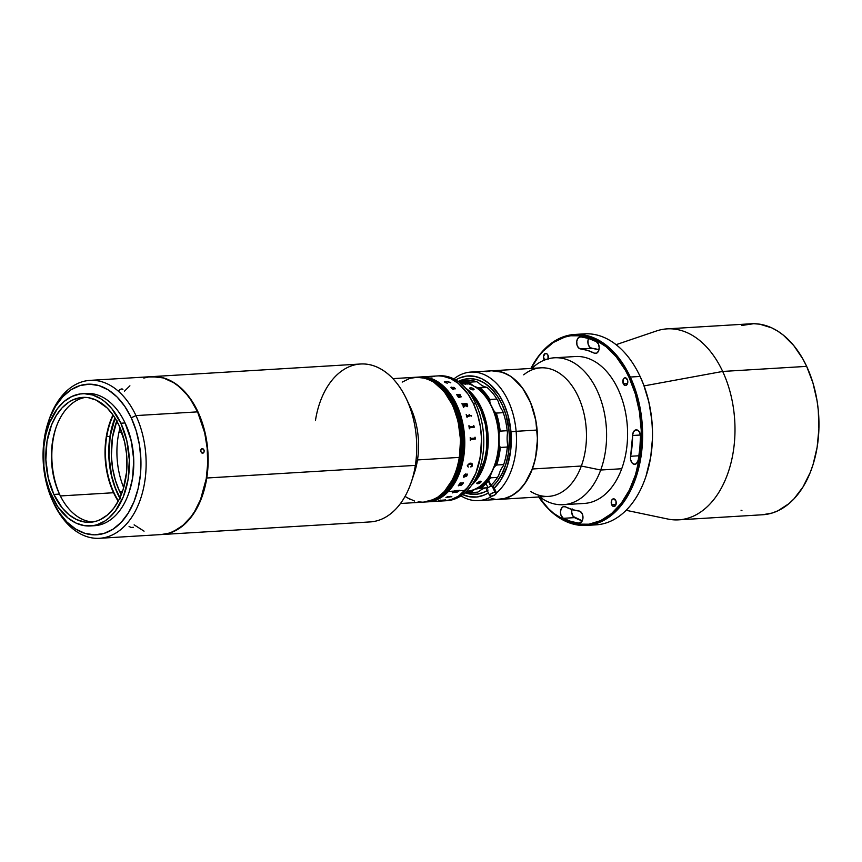 <?xml version="1.0" encoding="UTF-8"?>
<svg xmlns="http://www.w3.org/2000/svg" width="862" height="862" viewBox="0 0 862 862"><rect width="100%" height="100%" fill="white"/><g stroke="black" fill="none" stroke-linecap="round" stroke-linejoin="round"><path stroke-width="1.29" d="M579.673 334.456A95.66 61.935 86.5 0 1 639.787 375.778A95.66 61.935 86.5 0 1 640.11 376.446L640.326 376.909A94.745 61.331 -93.5 0 0 640.013 376.252A94.745 61.331 -93.5 0 0 639.906 376.015M645.972 476.309A94.745 61.331 -93.5 0 0 646.058 476.061A94.745 61.331 -93.5 0 0 640.326 376.909L640.11 376.446A95.66 61.935 86.5 0 1 645.886 476.557A95.66 61.935 86.5 0 1 591.192 524.829A95.66 61.935 -93.5 0 0 596.105 524.839A95.66 61.935 -93.5 0 0 647.06 472.839A95.66 61.935 -93.5 0 0 640.11 376.446A95.66 61.935 -93.5 0 0 584.555 333.853L574.749 334.445A95.66 61.935 86.5 0 1 630.305 377.039L640.11 376.446L630.305 377.039A95.66 61.935 -93.5 0 0 530.927 368.43A95.66 61.935 86.5 0 1 574.749 334.445M538.815 496.975A94.745 61.331 86.5 0 0 621.319 503.182A94.745 61.331 86.5 0 0 629.131 377.588L625.295 370.121L616.341 356.965L605.986 346.621L594.618 339.477L582.69 335.814L570.655 335.771L564.739 337.107L553.404 342.451L543.082 351.157L538.427 356.674L531.035 368.43A94.745 61.331 86.5 0 1 629.131 377.588L630.305 377.039L629.131 377.588L635.348 393.977L639.442 411.745L641.242 430.213L640.681 448.671L639.518 457.679L635.488 474.8L629.314 490.198L621.243 503.289L611.578 513.558L600.695 520.616L589.005 524.193L576.969 524.15L565.041 520.486L553.684 513.343L548.351 508.548L538.653 496.738M579.102 511.026A6.066 3.933 86.5 0 1 582.206 513.72A6.066 3.933 86.5 0 1 582.647 519.829A6.066 3.933 86.5 0 1 579.415 523.137A6.066 3.933 86.5 0 1 578.995 523.126L579.835 523.072L578.995 523.126A93.452 60.502 86.5 0 1 563.328 518.31A6.066 3.933 86.5 0 1 560.472 511.694A6.066 3.933 86.5 0 1 564.028 506.511A6.066 3.933 86.5 0 1 565.472 506.834L563.188 506.705L561.302 508.558L560.472 511.769L560.957 515.239L563.328 518.31L574.523 517.631L563.328 518.31L571.086 521.499L578.995 523.126L581.936 521.445L582.917 518.558L582.734 515.228L581.591 512.653L579.102 511.026A81.319 52.647 86.5 0 1 565.472 506.834L572.217 509.604L579.102 511.026M632.6 435.493A6.066 3.933 86.5 0 1 636.178 429.847A6.066 3.933 86.5 0 1 639.701 432.541A6.066 3.933 86.5 0 1 640.477 436.312A93.452 60.502 86.5 0 1 638.203 460.2A6.066 3.933 86.5 0 1 634.777 464.306A6.066 3.933 86.5 0 1 630.618 456.278L638.947 455.772L630.618 456.278L630.661 459.802L631.965 462.786L634.098 464.252L636.328 463.691L638.203 460.2L639.852 448.412L640.477 436.312L639.701 432.541L637.74 430.235L635.326 430.041L633.376 432.045L632.6 435.493A81.319 52.647 86.5 0 1 630.618 456.278L632.6 435.493L640.401 435.019L632.6 435.493M596.342 341.654A6.066 3.933 86.5 0 1 598.422 344.035A6.066 3.933 86.5 0 1 598.864 350.144A6.066 3.933 86.5 0 1 595.631 353.452A6.066 3.933 86.5 0 1 594.198 353.129L596.601 353.194L598.508 351.093L599.209 347.601L598.422 344.035L596.342 341.654L588.584 338.464A6.066 3.933 -93.5 0 0 588.304 344.671A6.066 3.933 -93.5 0 0 591.763 348.259L580.568 348.938A6.066 3.933 86.5 0 1 576.678 342.807A6.066 3.933 86.5 0 1 580.255 336.827A6.066 3.933 86.5 0 1 580.676 336.837A93.452 60.502 86.5 0 1 596.342 341.654M611.718 504.82L615.985 504.561L611.718 504.82A3.868 2.5 86.5 0 1 611.438 500.919A3.868 2.5 86.5 0 1 613.496 498.818A3.868 2.5 86.5 0 1 615.748 500.542A3.868 2.5 86.5 0 1 616.028 504.432A3.868 2.5 86.5 0 1 613.97 506.533A3.868 2.5 86.5 0 1 611.718 504.82L613.863 506.544L615.888 504.83L615.996 501.21L614.1 498.893L612.656 499.109L611.578 500.531L611.718 504.82M623.291 383.795L627.558 383.536L623.291 383.795A3.868 2.5 86.5 0 1 623.01 379.905A3.868 2.5 86.5 0 1 625.069 377.804A3.868 2.5 86.5 0 1 627.31 379.528A3.868 2.5 86.5 0 1 627.59 383.418A3.868 2.5 86.5 0 1 625.532 385.519A3.868 2.5 86.5 0 1 623.291 383.795L625.435 385.519L627.45 383.816L627.568 380.196L625.661 377.879L624.228 378.095L623.151 379.506L623.291 383.795M544.331 360.111A3.868 2.5 86.5 0 1 543.922 359.422L546.702 359.249L543.922 359.422A3.868 2.5 86.5 0 1 543.642 355.521A3.868 2.5 86.5 0 1 545.7 353.431A3.868 2.5 86.5 0 1 547.941 355.144A3.868 2.5 86.5 0 1 548.297 358.786M762.59 514.754L772.115 513.041L777.944 510.778L788.935 503.656L793.988 498.85L802.985 486.998L810.215 472.548L813.071 464.521L817.144 447.227L818.9 428.867L818.275 410.129L817.068 400.852L812.941 382.911L806.66 366.372L722.679 371.447L806.66 366.372A95.66 61.935 -93.5 0 0 751.104 323.778L667.123 328.864A95.66 61.935 86.5 0 1 722.679 371.447L644.065 385.896L722.679 371.447A95.66 61.935 -93.5 0 0 656.445 330.976L616.093 344.671M741.04 510.218L741.945 510.649M626.114 510.293L667.824 519.032A95.66 61.935 -93.5 0 0 727.216 475.113A95.66 61.935 -93.5 0 0 722.679 371.447A95.66 61.935 86.5 0 1 729.64 467.84A95.66 61.935 86.5 0 1 678.685 519.84L762.654 514.754A95.66 61.935 -93.5 0 0 813.609 462.754A95.66 61.935 -93.5 0 0 806.66 366.372L802.781 358.818L793.74 345.543L783.289 335.102L777.653 331.073L771.813 327.883L759.767 324.187L753.679 323.703L741.643 325.491M588.584 338.464L580.676 336.837L577.874 338.324L576.764 341.309L576.958 344.822L578.38 347.688L580.568 348.938A81.319 52.647 86.5 0 1 594.198 353.129L587.442 350.349L580.568 348.938L591.763 348.259L589.576 347.009L588.153 344.143L587.959 340.63L589.069 337.645M598.971 349.778A81.319 52.647 -93.5 0 0 591.763 348.259L598.971 349.778M571.894 509.507A6.066 3.933 -93.5 0 0 574.523 517.631A93.452 60.502 -93.5 0 0 582.27 520.82L573.155 516.446L571.678 512.276L572.088 508.849M548.092 359.432L547.941 355.144L546.767 353.722L545.312 353.495L543.448 356.523L544.644 360.488M538.707 496.975A95.66 61.935 -93.5 0 0 622.224 504.119A95.66 61.935 -93.5 0 0 630.305 377.039A95.66 61.935 86.5 0 1 637.266 473.432A95.66 61.935 86.5 0 1 586.311 525.432A95.66 61.935 86.5 0 1 538.707 496.975M646.026 476.136L650.713 457L652.459 438.812L652.437 429.535L651.834 420.257L648.87 402.048L643.688 384.894L640.003 376.22M523.687 374.83A64.391 41.688 86.5 0 1 573.855 388.546A64.391 41.688 86.5 0 1 581.333 466.03L600.717 470.016A73.582 47.636 86.5 0 1 563.285 504.701L584.274 503.43A73.582 47.636 -93.5 0 0 621.717 468.745A73.582 47.636 -93.5 0 0 619.746 392.997A73.582 47.636 -93.5 0 0 575.385 356.523L554.395 357.795A73.582 47.636 86.5 0 1 598.756 394.268A73.582 47.636 86.5 0 1 600.717 470.016L621.717 468.745L600.717 470.016A73.582 47.636 -93.5 0 0 592.183 381.467A73.582 47.636 -93.5 0 0 534.839 365.79L531.638 368.386M531.929 368.376A73.582 47.636 86.5 0 1 554.395 357.795M492.04 370.789L500.229 371.597L508.246 374.851L512.093 377.362L522.544 388.083L530.69 402.866L535.808 420.408L537.489 439.221L535.561 457.679L532.339 468.993A64.391 41.688 86.5 0 1 499.583 499.346L548.577 496.383A64.391 41.688 -93.5 0 0 581.333 466.03A64.391 41.688 -93.5 0 0 579.609 399.742A64.391 41.688 -93.5 0 0 540.797 367.837L491.803 370.8A64.391 41.688 86.5 0 1 530.626 402.705A64.391 41.688 86.5 0 1 532.339 468.993L581.333 466.03L532.339 468.993L524.936 483.399L518.547 490.747L511.285 495.962L503.419 498.839L499.357 499.357M495.262 499.26L491.168 498.548M462.247 403.922L466.698 403.578A62.549 40.492 -93.5 0 0 466.611 403.405L466.816 403.384A62.549 40.492 86.5 0 1 467.635 405.172L467.613 406.638L465.394 405.69L463.659 407.101A62.549 40.492 86.5 0 1 463.734 407.284L463.54 407.306A62.549 40.492 -93.5 0 0 463.163 406.411L465.114 405.151A62.549 40.492 -93.5 0 0 464.823 404.504L462.7 404.903A62.549 40.492 86.5 0 1 462.775 405.086L462.571 405.097A62.549 40.492 -93.5 0 0 461.913 403.685L462.118 403.675A62.549 40.492 86.5 0 1 462.204 403.847L462.194 403.858A62.527 40.482 -93.5 0 0 462.107 403.685L461.913 403.696M539.418 496.932L542.909 499.12A73.582 47.636 -93.5 0 0 600.717 470.016L581.333 466.03A64.391 41.688 86.5 0 1 530.744 491.502M563.285 504.701A73.582 47.636 86.5 0 1 539.709 496.911M478.593 500.617A64.391 41.688 86.5 0 1 460.944 495.844A64.391 41.688 -93.5 0 0 492.245 496.092A64.391 41.688 86.5 0 1 478.593 500.617L499.583 499.346A64.391 41.688 -93.5 0 0 537.123 430.041A64.391 41.688 -93.5 0 0 491.803 370.8L470.814 372.072A64.391 41.688 86.5 0 1 516.122 431.312L537.123 430.041L516.122 431.312A64.391 41.688 -93.5 0 0 453.875 378.935A64.391 41.688 86.5 0 1 470.814 372.072M455.589 380.034L459.187 378.138L466.708 376.047L474.423 376.285L482.052 378.838L489.282 383.612L498.796 394.494L503.893 403.825L507.772 414.417L510.961 431.765L516.122 431.312L510.961 431.765L510.789 449.522L507.265 466.159L500.703 480.242L494.303 488.194A60.706 39.307 86.5 0 0 510.961 431.765A60.706 39.307 86.5 0 0 455.739 379.937M462.678 494.616A60.706 39.307 86.5 0 0 488.377 492.892L484.627 494.885L477.106 496.975L469.381 496.738L461.763 494.185M487.278 490.543A57.948 37.519 86.5 0 1 475.404 494.357A57.948 37.519 86.5 0 1 465.749 493.021L469.499 494.001L476.869 494.228L484.045 492.234L487.472 490.424M492.967 486.157L496.749 481.977L501.781 474.122L505.66 464.812L508.246 454.414L509.496 437.659L508.515 426.345L506.145 415.43L502.449 405.312L497.579 396.401L491.717 389.031L485.101 383.482L477.979 379.97L470.62 378.633L463.314 379.528L458.983 381.155A57.948 37.519 86.5 0 1 468.4 378.666A57.948 37.519 86.5 0 1 502.061 404.472L502.061 404.472A57.948 37.519 86.5 0 1 492.967 486.157L497.234 481.352L502.169 473.346L505.94 463.928L508.408 453.455L509.474 442.325L509.097 430.978L505.865 414.493L502.061 404.472L497.094 395.68L491.157 388.46L484.487 383.084L477.332 379.765L469.962 378.623L462.678 379.711L458.983 381.155M496.458 492.989A64.391 41.688 -93.5 0 0 516.122 431.312A64.391 41.688 86.5 0 1 496.458 492.989M497.126 499.378L505.251 498.398L512.998 494.971L520.088 489.25L526.24 481.449L531.218 471.859L534.828 460.858L536.94 448.876L537.457 436.355L536.38 423.781L533.74 411.648L529.634 400.41L524.215 390.508L517.717 382.308L510.358 376.144L502.449 372.244L491.76 370.8M490.187 370.951L486.146 371.748M488.075 490.047L484.659 491.954L477.516 494.131L470.156 494.109L465.749 493.021M408.329 403.265A62.549 40.492 86.5 0 1 417.488 459.931L459.468 457.388A62.549 40.492 -93.5 0 0 416.206 377.222A62.549 40.492 86.5 0 1 452.528 405.065L453.089 405.032A62.549 40.492 -93.5 0 0 416.766 377.19A62.549 40.492 -93.5 0 0 416.626 377.19M161.603 534.537L370.175 521.919A79.11 51.214 -93.5 0 0 415.344 465.383L417.488 459.931A62.549 40.492 -93.5 0 0 410.334 407.166L406.293 398.653A79.11 51.214 86.5 0 1 415.344 465.383A79.11 51.214 -93.5 0 0 360.618 364.001L152.046 376.619A79.11 51.214 86.5 0 1 206.772 478.011L415.344 465.383L206.772 478.011L201.169 499.044L195.275 511.08L191.752 516.327L187.894 520.993L179.318 528.384L169.889 532.975L161.399 534.559A79.11 51.214 86.5 0 0 161.603 534.537A79.11 51.214 86.5 0 0 206.772 478.011L208.076 455.05L206.481 439.642L200.555 417.865L194.467 405.043L190.858 399.332L182.712 389.581L173.564 382.372L163.769 377.976L151.841 376.629A79.11 51.214 86.5 0 1 152.046 376.619M315.449 420.527A79.11 51.214 86.5 0 1 354.81 364.863A79.11 51.214 86.5 0 1 406.293 398.653M121.801 432.25L118.924 432.422L121.801 432.25M415.344 465.383A79.11 51.214 86.5 0 1 411.336 481.998L414.32 473.066A62.549 40.492 -93.5 0 0 417.488 459.931L415.344 465.383M406.756 497.546L414.493 501.016M424.179 502.061A62.549 40.492 -93.5 0 0 424.319 502.061A62.549 40.492 -93.5 0 0 457.636 468.055A62.549 40.492 -93.5 0 0 453.089 405.032L452.809 405.054A62.549 40.492 -93.5 0 0 416.486 377.2A62.549 40.492 86.5 0 1 452.809 405.054L458.164 421.658L460.523 439.803L459.381 457.937L456.72 469.24L452.647 479.412L444.242 491.696L437.433 497.439L433.748 499.486L423.716 502.093L430.3 500.854L437.767 497.223L444.544 491.372L450.373 483.539L455.039 474.014L458.358 463.174L460.2 451.429L460.502 439.232L459.241 427.056L456.472 415.355L452.302 404.59L446.893 395.173L440.439 387.469L433.209 381.769L425.462 378.289L416.152 377.222M413.555 377.513L409.655 378.45L402.198 382.092M410.021 378.343L417.887 377.168L421.874 377.491L429.739 379.905L433.564 381.985L444.081 391.456L452.528 405.065A62.549 40.492 86.5 0 1 457.075 468.088A62.549 40.492 86.5 0 1 423.759 502.093A62.549 40.492 -93.5 0 0 459.468 457.388L417.488 459.931A62.549 40.492 86.5 0 1 412.812 477.182M109.959 436.398A68.432 44.307 -93.5 0 0 119.796 498.096L115.336 488.431L111.521 476.083L108.827 456.267L109.959 436.398L106.737 436.592L109.959 436.398L114.948 417.844A68.432 44.307 -93.5 0 0 109.959 436.398M425.86 501.964A62.549 40.492 -93.5 0 0 426 501.953A62.549 40.492 -93.5 0 0 459.317 467.958A62.549 40.492 -93.5 0 0 454.77 404.935L454.489 404.946A62.549 40.492 -93.5 0 0 418.156 377.103A62.549 40.492 86.5 0 1 454.489 404.946L454.77 404.935A62.549 40.492 -93.5 0 0 418.436 377.082A62.549 40.492 -93.5 0 0 418.296 377.093M454.489 404.946A62.549 40.492 86.5 0 1 459.037 467.969A62.549 40.492 86.5 0 1 425.72 501.975A62.549 40.492 -93.5 0 0 459.037 467.969A62.549 40.492 -93.5 0 0 454.489 404.946L454.489 404.946M452.809 405.054A62.549 40.492 86.5 0 1 457.356 468.077A62.549 40.492 86.5 0 1 424.039 502.072A62.549 40.492 -93.5 0 0 457.356 468.077A62.549 40.492 -93.5 0 0 452.809 405.054M426.421 501.932A62.549 40.492 -93.5 0 0 426.561 501.921A62.549 40.492 -93.5 0 0 459.877 467.926A62.549 40.492 -93.5 0 0 455.319 404.903L455.319 404.903A62.549 40.492 -93.5 0 0 418.997 377.05L418.716 377.071A62.549 40.492 86.5 0 1 455.05 404.914A62.549 40.492 -93.5 0 0 418.716 377.071L417.876 377.114A62.549 40.492 86.5 0 1 454.209 404.968A62.549 40.492 -93.5 0 0 417.876 377.114L417.596 377.136A62.549 40.492 86.5 0 1 453.929 404.978A62.549 40.492 -93.5 0 0 417.596 377.136L416.766 377.19A62.549 40.492 86.5 0 1 453.089 405.032L453.369 405.021A62.549 40.492 -93.5 0 0 417.036 377.168A62.549 40.492 86.5 0 1 453.067 404.397L453.347 404.375A62.549 40.492 -93.5 0 0 417.316 377.147A62.549 40.492 -93.5 0 0 417.176 377.157M417.316 377.147A62.549 40.492 86.5 0 1 453.649 405A62.549 40.492 86.5 0 1 458.196 468.023A62.549 40.492 86.5 0 1 424.88 502.018A62.549 40.492 86.5 0 1 424.74 502.029A62.549 40.492 -93.5 0 0 424.88 502.018A62.549 40.492 -93.5 0 0 458.293 467.689A62.549 40.492 -93.5 0 0 453.347 404.375L453.067 404.397A62.549 40.492 86.5 0 1 458.013 467.71A62.549 40.492 86.5 0 1 424.6 502.04A62.549 40.492 -93.5 0 0 457.916 468.044A62.549 40.492 -93.5 0 0 453.369 405.021L453.089 405.032A62.549 40.492 86.5 0 1 457.636 468.055A62.549 40.492 86.5 0 1 424.319 502.061L400.474 503.494M425.02 502.018A62.549 40.492 -93.5 0 0 425.16 502.007L431.539 500.747L438.984 497.083L445.751 491.2L451.569 483.345L456.224 473.798L459.521 462.948L461.342 451.192L461.612 438.984L460.33 426.809L457.539 415.118L453.347 404.375L447.917 394.979L441.463 387.307L434.222 381.629L426.474 378.192L417.283 377.157L426.959 378.332L434.674 381.92L438.359 384.549L445.201 391.38L454.209 404.968A62.549 40.492 86.5 0 1 458.756 467.991A62.549 40.492 86.5 0 1 425.44 501.986A62.549 40.492 -93.5 0 0 458.756 467.991A62.549 40.492 -93.5 0 0 454.209 404.968L453.929 404.978A62.549 40.492 86.5 0 1 458.476 468.012A62.549 40.492 86.5 0 1 425.16 502.007A62.549 40.492 -93.5 0 0 458.476 468.012A62.549 40.492 -93.5 0 0 453.929 404.978L459.284 421.593L461.644 439.739L460.502 457.873L457.841 469.176L453.768 479.347L445.363 491.62L438.553 497.374L434.868 499.421L424.826 502.029M405.032 496.415L410.215 499.4M418.092 501.824L422.078 502.137M425.58 501.975A62.549 40.492 -93.5 0 0 425.72 501.975L425.16 502.007M426.981 501.899A62.549 40.492 -93.5 0 0 427.121 501.889A62.549 40.492 -93.5 0 0 460.427 467.894A62.549 40.492 -93.5 0 0 455.879 404.86L455.879 404.86A62.549 40.492 -93.5 0 0 419.557 377.017L419.277 377.028A62.549 40.492 86.5 0 1 455.599 404.881A62.549 40.492 -93.5 0 0 419.277 377.028L418.997 377.05A62.549 40.492 -93.5 0 0 418.857 377.06M455.05 404.914A62.549 40.492 86.5 0 1 459.597 467.937A62.549 40.492 86.5 0 1 426.281 501.943A62.549 40.492 -93.5 0 0 459.597 467.937A62.549 40.492 -93.5 0 0 455.05 404.914L455.05 404.914M427.541 501.856A62.549 40.492 -93.5 0 0 427.681 501.856A62.549 40.492 -93.5 0 0 460.987 467.85A62.549 40.492 -93.5 0 0 456.44 404.828L456.44 404.828A62.549 40.492 -93.5 0 0 420.117 376.985L419.837 376.996A62.549 40.492 86.5 0 1 456.16 404.849A62.549 40.492 -93.5 0 0 419.837 376.996L419.557 377.017A62.549 40.492 -93.5 0 0 419.417 377.028M455.599 404.881A62.549 40.492 86.5 0 1 460.157 467.904A62.549 40.492 86.5 0 1 426.841 501.899A62.549 40.492 -93.5 0 0 460.157 467.904A62.549 40.492 -93.5 0 0 455.599 404.881L455.599 404.881M427.067 501.889L433.306 500.768L440.784 497.234L447.604 491.491L453.487 483.744L458.207 474.294L461.601 463.508L463.508 451.785L463.885 439.598L462.689 427.412L459.996 415.678L455.879 404.86L450.524 395.378L444.124 387.588L436.915 381.78L429.19 378.202L419.514 377.017M418.997 377.05A62.549 40.492 86.5 0 1 455.319 404.903A62.549 40.492 86.5 0 1 459.877 467.926A62.549 40.492 86.5 0 1 426.561 501.921L425.72 501.975M420.117 376.985A62.549 40.492 86.5 0 1 456.44 404.828L456.72 404.817A62.549 40.492 -93.5 0 0 420.397 376.963L420.117 376.985A62.549 40.492 -93.5 0 0 419.977 376.996M456.16 404.849A62.549 40.492 86.5 0 1 460.707 467.872A62.549 40.492 86.5 0 1 427.401 501.867A62.549 40.492 -93.5 0 0 460.707 467.872A62.549 40.492 -93.5 0 0 456.16 404.849L456.16 404.849M419.557 377.017A62.549 40.492 86.5 0 1 455.879 404.86A62.549 40.492 86.5 0 1 460.427 467.894A62.549 40.492 86.5 0 1 427.121 501.889L426.841 501.899M438.316 375.907A62.549 40.492 86.5 0 1 475.759 403.664L473.518 403.793L475.759 403.664A62.549 40.492 -93.5 0 0 439.437 375.81L437.196 375.951A62.549 40.492 86.5 0 1 473.518 403.793L477.623 414.611L480.328 426.345L481.513 438.532L481.147 450.718L479.229 462.431L475.846 473.227L471.126 482.677L465.243 490.424A62.549 40.492 -93.5 0 0 478.863 419.147A62.549 40.492 -93.5 0 0 437.196 375.951L420.397 376.963A62.549 40.492 -93.5 0 0 420.257 376.974M427.821 501.846A62.549 40.492 -93.5 0 0 427.961 501.835A62.549 40.492 -93.5 0 0 461.267 467.84A62.549 40.492 -93.5 0 0 456.72 404.817L456.44 404.828A62.549 40.492 86.5 0 1 460.987 467.85A62.549 40.492 86.5 0 1 427.681 501.856L427.401 501.867M456.72 404.817L448.283 391.197L441.441 384.366L433.942 379.657L430.03 378.149L420.354 376.963L430.03 378.149L433.942 379.657L441.441 384.366L448.283 391.197L454.188 399.882L458.95 410.086L456.72 404.817M427.908 501.835L437.95 499.238L445.137 494.572L448.445 491.437L454.328 483.69L460.922 468.993L464.349 451.742L464.715 439.555L463.53 427.358L458.95 410.086L463.53 427.358L464.726 445.676L463.584 457.679L460.922 468.993L454.328 483.69L448.445 491.437L454.005 491.103A62.549 40.492 -93.5 0 0 454.5 490.564L454.705 490.553A62.549 40.492 86.5 0 1 454.597 490.672L459.09 490.403A62.549 40.492 -93.5 0 0 459.198 490.284L459.403 490.273A62.549 40.492 86.5 0 1 458.907 490.801L465.243 490.424L458.422 496.167L450.934 499.691L444.706 500.822L450.934 499.691L458.422 496.167L468.314 486.782L475.846 473.227L480.382 456.666L481.513 438.532L480.328 426.345L477.623 414.611L473.518 403.793A62.549 40.492 86.5 0 1 478.065 466.827A62.549 40.492 86.5 0 1 444.749 500.822A62.549 40.492 -93.5 0 0 465.243 490.424L458.907 490.801A62.549 40.492 86.5 0 1 458.293 491.448L456.741 492.374L455.642 491.825L452.561 492.741A62.549 40.492 86.5 0 1 452.442 492.859L452.238 492.87A62.549 40.492 -93.5 0 0 452.798 492.342L455.944 491.491A62.549 40.492 -93.5 0 0 456.354 491.071L453.94 491.383A62.549 40.492 86.5 0 1 453.821 491.491L453.617 491.512A62.549 40.492 -93.5 0 0 454.005 491.103L448.445 491.437L445.137 494.572L437.95 499.238L427.908 501.835M418.436 377.082A62.549 40.492 86.5 0 1 454.77 404.935A62.549 40.492 86.5 0 1 459.317 467.958A62.549 40.492 86.5 0 1 426 501.953M116.79 420.99A64.391 41.688 86.5 0 0 119.592 491.415L121.251 494.745A64.391 41.688 86.5 0 1 119.592 491.415L122.555 491.232L119.592 491.415L115.4 480.382L112.62 468.422L111.37 455.998L112.459 437.476L116.973 420.516M115.077 418.059L110.142 436.409L108.989 455.987L111.575 475.555L115.282 487.763L120.411 498.775M120.066 427.767A64.391 41.688 -93.5 0 0 123.686 487.623M464.683 380.95A56.105 36.323 86.5 0 1 476.848 381.726L478.906 383.105A27.595 17.865 -93.5 0 0 486.082 387.135L477.688 387.641A27.595 17.865 86.5 0 1 470.501 383.612A55.19 35.73 86.5 0 0 458.94 382.038L466.805 382.48L470.501 383.612L473.981 386.208L477.688 387.641A55.19 35.73 86.5 0 1 489.821 401.854L489.918 399.472L496.911 399.052A56.105 36.323 -93.5 0 0 486.987 387.426L479.983 387.846A56.105 36.323 86.5 0 1 489.918 399.472L496.911 399.052L498.214 401.347A27.595 17.865 -93.5 0 0 502.708 410.98L503.257 412.661L496.264 413.092L494.314 411.486A27.595 17.865 86.5 0 1 489.821 401.854L489.918 399.472A56.105 36.323 -93.5 0 0 479.983 387.846L477.688 387.641L487.138 397.619L494.314 411.486A55.19 35.73 86.5 0 1 499.076 433.521L500.165 431.129A56.105 36.323 -93.5 0 0 496.264 413.092L494.314 411.486L497.439 422.186L499.076 433.521L500.165 431.129L507.168 430.698A56.105 36.323 -93.5 0 0 503.257 412.661L496.264 413.092A56.105 36.323 86.5 0 1 500.165 431.129L507.168 430.698L507.481 433.015A27.595 17.865 -93.5 0 0 507.567 444.577L507.298 447.033A56.105 36.323 86.5 0 1 503.796 464.252A56.105 36.323 86.5 0 1 503.677 464.586L503.149 466.03A27.595 17.865 -93.5 0 0 498.807 475.091L497.546 477.397L490.543 477.817A56.105 36.323 86.5 0 1 480.791 488.183L487.784 487.763A56.105 36.323 -93.5 0 0 487.957 487.644M490.909 485.263A56.105 36.323 -93.5 0 0 497.546 477.397L490.543 477.817L490.413 475.608A55.19 35.73 86.5 0 1 478.496 488.269L479.046 488.226M467.592 492.989L474.596 492.558A56.105 36.323 -93.5 0 0 477.731 492.159L470.738 492.579A56.105 36.323 86.5 0 1 467.592 492.989A56.105 36.323 86.5 0 1 464.683 492.978A56.105 36.323 -93.5 0 0 470.738 492.579L471.374 491.383A55.19 35.73 86.5 0 1 465.609 492.148L471.374 491.383A27.595 17.865 86.5 0 1 478.496 488.269L487.784 487.763M486.082 487.87A27.595 17.865 -93.5 0 0 479.768 490.877L477.731 492.159A56.105 36.323 86.5 0 1 471.428 492.536M479.768 490.877L477.731 492.159L470.738 492.579L474.8 489.239L480.791 488.183A56.105 36.323 -93.5 0 0 490.543 477.817L490.413 475.608A27.595 17.865 86.5 0 1 494.756 466.536L496.684 465.006L503.677 464.586L503.149 466.03M503.871 464.004A55.19 35.73 -93.5 0 0 503.958 463.756A55.19 35.73 -93.5 0 0 507.567 444.577L507.298 447.033L500.294 447.453A56.105 36.323 86.5 0 1 496.684 465.006L503.677 464.586A56.105 36.323 -93.5 0 0 507.298 447.033L500.294 447.453L499.173 445.094A27.595 17.865 86.5 0 1 499.076 433.521L499.173 445.094A55.19 35.73 86.5 0 1 494.756 466.536L496.684 465.006A56.105 36.323 -93.5 0 0 500.294 447.453L499.173 445.094L496.415 461.515L490.413 475.608L484.918 482.935L478.496 488.269M478.906 383.105L476.848 381.726L469.844 382.157L470.501 383.612L469.844 382.157L476.848 381.726A56.105 36.323 -93.5 0 0 467.818 380.551L460.814 380.972A56.105 36.323 86.5 0 1 469.844 382.157A56.105 36.323 -93.5 0 0 457.927 381.327A56.105 36.323 86.5 0 1 460.814 380.972M466.59 491.2L466.784 491.189A54.274 35.137 -93.5 0 0 467.624 491.124L466.601 491.189L467.624 491.124A54.274 35.137 -93.5 0 0 498.667 436.592A54.274 35.137 -93.5 0 0 463.271 382.868L460.47 383.04A54.274 35.137 -93.5 0 0 460.233 383.019L463.034 382.847A54.274 35.137 -93.5 0 0 460.233 382.847L460.028 382.857M480.985 481.416L481.028 481.502A2.295 0.916 -25 0 1 480.306 482.709A2.295 0.916 -25 0 1 478.194 483.679L477.203 482.58L477.365 483.733A2.295 0.916 -25 0 1 476.858 483.442A2.295 0.916 -25 0 1 476.891 483.011M479.692 481.265L480.91 481.352L480.748 482.397L477.742 483.744L476.815 483.366L477.171 482.623L480.522 481.212M469.693 388.568L470.081 387.868L471.633 387.911L474.078 389.365L472.031 389.743L469.693 388.568A2.295 0.84 -164 0 1 469.618 388.202A2.295 0.84 -164 0 1 470.081 387.868L470.124 388.956L470.911 387.825A2.295 0.84 -164 0 1 473.13 388.45A2.295 0.84 -164 0 1 474.035 389.473A2.295 0.84 -164 0 1 473.744 389.743M474.854 479.962A53.347 34.534 86.5 0 0 469.596 393.029L476.33 401.358L480.727 409.665L485.252 424.029L486.696 434.34L486.394 449.921L484.541 459.812L479.487 472.936L474.779 480.059M471.654 485.134A54.274 35.137 -93.5 0 0 488.075 435.536A54.274 35.137 -93.5 0 0 465.792 388.277A54.274 35.137 86.5 0 1 488.075 435.536A54.274 35.137 86.5 0 1 471.654 485.134M463.411 383.579L465.728 384.215L463.357 383.752M467.969 384.032L462.517 383.741M463.39 383.946L462.528 383.558L463.239 383.407L467.064 383.687M466.924 383.644L464.122 383.482M473.572 389.807L472.742 389.85M420.397 376.963A62.549 40.492 86.5 0 1 462.075 420.171A62.549 40.492 86.5 0 1 448.445 491.437A62.549 40.492 86.5 0 1 427.961 501.835L446.99 500.682A62.549 40.492 -93.5 0 0 480.306 466.687A62.549 40.492 -93.5 0 0 475.759 403.664A62.549 40.492 86.5 0 1 480.069 467.452A62.549 40.492 86.5 0 1 445.869 500.725M431.011 377.071L434.911 376.188L431.011 377.071M438.877 375.897L442.863 376.22L450.74 378.633L458.239 383.353L468.163 394.311L473.518 403.793L468.163 394.311L458.239 383.353L450.74 378.633L442.863 376.22L438.877 375.897M438.683 500.671L438.79 500.66A62.527 40.482 -93.5 0 0 439.361 500.51L444.48 500.143A62.527 40.482 -93.5 0 0 444.533 500.132L445.126 499.895A62.527 40.482 -93.5 0 0 445.331 499.831M488.301 480.953L490.812 486.34L488.301 480.953M494.982 492.213A3.674 1.455 -25 0 1 496.404 492.687A3.674 1.455 -25 0 1 494.917 494.874A3.674 1.455 -25 0 1 491.157 496.275L489.681 495.521L491.211 493.624L494.4 492.277L496.404 492.687L494.917 494.863L491.157 496.275A3.674 1.455 -25 0 1 489.735 495.801A3.674 1.455 -25 0 1 491.221 493.624A3.674 1.455 -25 0 1 494.982 492.213L492.127 486.093L494.982 492.213M496.404 492.687L493.549 486.567A3.674 1.455 155 0 0 492.127 486.093A3.674 1.455 155 0 0 488.366 487.493A3.674 1.455 155 0 0 486.879 489.681L489.735 495.801M475.113 437.228A62.549 40.492 86.5 0 1 475.134 437.659L475.382 438.92A62.549 40.492 86.5 0 1 475.393 438.995L470.501 439.652A62.549 40.492 86.5 0 1 470.523 440.547L470.318 440.557A62.549 40.492 -93.5 0 0 470.21 437.519L470.415 437.508A62.549 40.492 86.5 0 1 470.458 438.402L474.951 438.122A62.549 40.492 -93.5 0 0 474.908 437.239L475.113 437.228A62.527 40.482 -93.5 0 1 475.124 437.659L475.371 438.92A62.527 40.482 -93.5 0 1 475.382 438.995L470.717 439.286M473.788 425.483A62.549 40.492 86.5 0 1 473.863 425.914L474.272 427.143A62.549 40.492 86.5 0 1 474.283 427.218L469.434 427.864A62.549 40.492 86.5 0 1 469.564 428.748L469.359 428.759A62.549 40.492 -93.5 0 0 468.885 425.785L469.09 425.763A62.549 40.492 86.5 0 1 469.24 426.647L473.734 426.367A62.549 40.492 -93.5 0 0 473.583 425.494L473.788 425.483A62.527 40.482 -93.5 0 1 473.852 425.914L474.262 427.143A62.527 40.482 -93.5 0 1 474.272 427.218M469.24 415.506L466.924 415.646L469.402 415.161A62.549 40.492 -93.5 0 0 469.176 414.417L469.381 414.406A62.549 40.492 86.5 0 1 469.488 414.762L470.038 415.893A62.549 40.492 86.5 0 1 470.059 415.958L466.956 416.475A62.549 40.492 86.5 0 1 467.172 417.24L466.967 417.251A62.549 40.492 -93.5 0 0 466.18 414.6L466.385 414.59A62.549 40.492 86.5 0 1 466.622 415.333L466.611 415.344A62.527 40.482 -93.5 0 0 466.374 414.59L466.18 414.6M471.525 415.57L471.331 416.141L470.792 415.613L471.525 415.57M466.644 403.847L462.247 403.966M459.554 395.162L457.517 395.55A62.549 40.492 86.5 0 1 457.603 395.68L457.399 395.701A62.549 40.492 -93.5 0 0 456.634 394.548L456.838 394.537A62.549 40.492 86.5 0 1 456.925 394.677L459.78 394.602A62.549 40.492 -93.5 0 0 459.618 394.376L459.823 394.354A62.549 40.492 86.5 0 1 459.963 394.559L460.437 395.055A62.549 40.492 86.5 0 1 460.48 395.108L459.845 395.152L461.235 396.811L458.724 397.447A62.549 40.492 86.5 0 1 458.81 397.587L458.606 397.597A62.549 40.492 -93.5 0 0 457.862 396.412L458.067 396.401A62.549 40.492 86.5 0 1 458.164 396.542L460.89 396.52L459.554 395.162M451.343 388.105L450.923 387.329L451.656 387.157L454.673 388.665L453.035 387.307L454.134 387.512L455.233 388.687L452.69 389.15L453.466 389.484A62.549 40.492 86.5 0 1 453.563 389.602L451.343 388.105M452.658 389.182L453.455 389.505A62.527 40.482 -93.5 0 1 453.541 389.602M455.125 388.934L453.024 387.275M444.911 382.502L444.48 381.607L446.85 381.338L450.783 382.803L447.109 381.597L444.717 382.038L447.335 383.159L444.911 382.502M462.097 483.528L459.748 483.905A62.549 40.492 86.5 0 1 459.661 484.035L459.457 484.045A62.549 40.492 -93.5 0 0 460.157 482.914L460.362 482.903A62.549 40.492 86.5 0 1 460.276 483.043L462.991 483A62.549 40.492 -93.5 0 0 463.153 482.731L463.357 482.72A62.549 40.492 86.5 0 1 463.239 482.914L463.066 483.41A62.549 40.492 86.5 0 1 463.023 483.474L461.655 485.08L458.573 485.662A62.549 40.492 86.5 0 1 458.487 485.791L458.282 485.802A62.549 40.492 -93.5 0 0 459.015 484.724L459.22 484.713A62.549 40.492 86.5 0 1 459.134 484.843L462.172 484.401L462.097 483.528L459.737 483.884A62.527 40.482 -93.5 0 1 459.651 484.024L459.468 484.035M464.015 475.221L465.706 473.884L466.234 476.061L467.129 475.027L466.73 474.132L467.419 474.456L466.708 476.093L463.961 477.106A62.549 40.492 86.5 0 1 463.896 477.246L463.336 477.009L464.015 475.221M467.312 465.599L469.499 463.314L471.234 463.239L472.387 464.295L471.988 466.557L470.674 466.913L472.16 465.221L471.589 464.036L468.163 464.478L467.495 466.019L468.281 467.064L467.312 465.599M431.453 376.306A62.549 40.492 86.5 0 1 431.733 376.295L432.756 376.274A62.549 40.492 86.5 0 1 432.81 376.274L428.145 376.575A62.549 40.492 86.5 0 1 428.726 376.586L428.522 376.597A62.549 40.492 -93.5 0 0 426.55 376.597L426.755 376.586A62.549 40.492 86.5 0 1 427.337 376.575L431.83 376.306A62.549 40.492 -93.5 0 0 431.248 376.317L431.453 376.306M432.465 376.295L427.552 376.586M470.512 440.547A62.527 40.482 -93.5 0 0 470.49 439.652L470.609 439.308M470.587 438.736L470.447 438.413A62.527 40.482 -93.5 0 0 470.404 437.508M454.899 388.536L450.977 387.253M453.757 388.525L452.625 388.816L451.311 387.663M451.268 387.146L454.199 388.708L451.268 387.146M440.029 500.316L444.641 500.014A62.549 40.492 -93.5 0 0 445.201 499.831L445.406 499.82A62.549 40.492 86.5 0 1 445.126 499.917L444.533 500.154A62.549 40.492 86.5 0 1 444.48 500.165L439.361 500.52A62.549 40.492 86.5 0 1 438.79 500.682L438.586 500.693A62.549 40.492 -93.5 0 0 440.504 500.122L440.708 500.111A62.549 40.492 86.5 0 1 440.148 500.294A62.527 40.482 -93.5 0 0 440.644 500.111M465.749 476.093L466.051 474.305M463.637 477.085L466.698 476.083L467.323 474.111M463.357 477.095L463.885 477.236A62.527 40.482 -93.5 0 0 463.95 477.106M464.176 476.19L465.534 476.115L465.491 474.391L464.112 475.673L464.661 474.563L465.663 474.52M467.021 475.307L466.073 476.083M471.945 463.584L471.223 463.239M470.663 466.902L471.977 466.557L472.128 463.778M467.667 466.428L468.152 464.478L470.932 463.853M471.783 463.476L472.333 465.286L471.794 463.476L470.383 463.185M450.901 496.911L451.828 496.684M447.378 496.975L450.147 496.684A62.549 40.492 -93.5 0 0 450.632 496.372L450.837 496.361A62.549 40.492 86.5 0 1 450.61 496.512L450.083 496.965A62.549 40.492 86.5 0 1 450.039 496.997L446.635 497.32A62.549 40.492 86.5 0 1 446.15 497.6L445.945 497.611A62.549 40.492 -93.5 0 0 447.637 496.555L447.841 496.544A62.549 40.492 86.5 0 1 447.367 496.857L447.378 496.975M437.831 501.231A62.549 40.492 86.5 0 1 437.551 501.242L437.034 501.242A62.549 40.492 -93.5 0 0 437.627 501.242M432.735 501.512L436.937 501.242M432.508 501.522L432.552 501.512A62.527 40.482 -93.5 0 0 433.144 501.501A62.549 40.492 86.5 0 1 432.562 501.533L432.508 501.501M430.968 501.533A62.549 40.492 -93.5 0 0 432.939 501.522L433.144 501.512M462.377 483.496L463.023 483.453A62.527 40.482 -93.5 0 0 463.056 483.399L463.228 482.903A62.527 40.482 -93.5 0 0 463.336 482.72M458.293 485.791L458.476 485.78A62.527 40.482 -93.5 0 0 458.573 485.651L461.644 485.069L462.474 483.679M456.558 491.049A62.549 40.492 86.5 0 1 456.138 491.491L456.504 492.094L458.218 491.329A62.549 40.492 -93.5 0 0 458.422 491.114L456.558 491.049M458.498 490.984L456.548 491.038A62.527 40.482 -93.5 0 1 456.127 491.469L455.912 491.965M455.481 492.202L458.282 491.437A62.527 40.482 -93.5 0 0 459.381 490.273M452.259 492.848L452.431 492.838A62.527 40.482 -93.5 0 0 452.561 492.73L455.589 491.879M456.343 491.049A62.527 40.482 86.5 0 1 456.321 491.071L453.929 491.362A62.527 40.482 -93.5 0 1 453.821 491.48L453.638 491.491M445.977 497.6L446.15 497.589A62.527 40.482 -93.5 0 0 446.635 497.299L450.039 496.975A62.527 40.482 -93.5 0 0 450.083 496.954L450.6 496.501A62.527 40.482 -93.5 0 0 450.794 496.361M432.207 501.501L436.883 501.221A62.527 40.482 -93.5 0 0 436.926 501.221L437.551 501.221A62.527 40.482 -93.5 0 0 437.831 501.21M437.627 501.221A62.527 40.482 86.5 0 1 437.056 501.242L432.552 501.501M450.772 382.825L447.928 381.467L444.339 381.78M447.335 383.181L444.749 381.985M451.386 387.922L453.994 388.719L452.334 387.598L451.386 387.922M459.812 394.688L456.914 394.688A62.527 40.482 -93.5 0 0 456.828 394.548L456.634 394.57M460.47 395.108A62.527 40.482 -93.5 0 0 460.437 395.065L459.952 394.57A62.527 40.482 -93.5 0 0 459.823 394.376L459.629 394.387M460.965 397.005L459.866 395.162M460.933 396.337L458.153 396.552A62.527 40.482 -93.5 0 0 458.067 396.412L457.873 396.423M467.603 406.648L467.624 405.183A62.527 40.482 -93.5 0 0 466.805 403.394L466.611 403.416M467.021 406.142L465.318 405.162A62.527 40.482 -93.5 0 0 465.017 404.493L467.182 404.644A62.527 40.482 86.5 0 1 467.333 404.978L467.021 406.142M470.049 415.958A62.527 40.482 -93.5 0 0 470.027 415.893L469.478 414.762A62.527 40.482 -93.5 0 0 469.37 414.406L469.176 414.417M467.15 417.24A62.527 40.482 -93.5 0 0 466.945 416.486L467.032 416.152M469.553 428.748A62.527 40.482 -93.5 0 0 469.424 427.864L469.499 427.541M469.467 426.981L469.23 426.647A62.527 40.482 -93.5 0 0 469.079 425.774M122.9 389.505L122.027 388.848L120.443 389.279M161.129 534.569L169.006 533.147L173.833 531.283L182.916 525.389L190.987 516.812L194.543 511.619L200.512 499.669L206.244 478.733L207.699 463.54L207.171 448.046L204.703 432.853L197.57 411.864L135.959 415.592A79.11 51.214 86.5 0 1 141.713 495.294A79.11 51.214 86.5 0 1 99.583 538.297A79.11 51.214 86.5 0 1 53.638 503.074L53.638 503.074A79.11 51.214 86.5 0 1 53.455 502.675A79.11 51.214 -93.5 0 0 53.638 503.074L53.261 502.277L53.638 503.074A79.11 51.214 -93.5 0 0 53.897 503.634A79.11 51.214 -93.5 0 0 125.658 524.958A79.11 51.214 -93.5 0 0 135.959 415.592L197.57 411.864A79.11 51.214 -93.5 0 0 151.626 376.64L90.025 380.368A79.11 51.214 86.5 0 1 135.959 415.592A79.11 51.214 -93.5 0 0 48.854 420.29L48.197 422.272A75.425 48.832 86.5 0 1 131.25 417.801L135.959 415.592L131.25 417.801L136.196 430.838L139.461 444.986L140.894 459.683L140.441 474.38L138.135 488.506L134.052 501.512L128.352 512.912L121.262 522.253L113.041 529.182L104.011 533.438L94.529 534.849L84.939 533.362L75.63 529.042L66.945 522.049L59.219 512.653L52.754 501.21A75.425 48.832 86.5 0 1 48.197 422.272M48.531 421.302A79.11 51.214 86.5 0 1 90.025 380.368M90.402 525.949L94.604 525.691A66.234 42.874 -93.5 0 0 129.871 489.702A66.234 42.874 -93.5 0 0 125.065 422.962L131.315 440.978L133.739 459.661L132.565 478.324L129.225 491.782A64.391 41.688 -93.5 0 0 125.507 423.899L125.507 423.899A64.391 41.688 -93.5 0 0 125.065 422.973A66.234 42.874 -93.5 0 0 86.599 393.481L82.396 393.729A66.234 42.874 86.5 0 1 120.863 423.22L125.065 422.962L120.863 423.22A66.234 42.874 86.5 0 1 125.68 489.95A66.234 42.874 86.5 0 1 90.402 525.949A66.234 42.874 86.5 0 1 51.946 496.469A66.234 42.874 86.5 0 1 47.13 429.729A66.234 42.874 86.5 0 1 82.396 393.729M129.074 526.391L130.949 527.469L133.416 527.318M203.313 453.003L201.374 452.625L200.749 451.031L201.126 449.382L202.99 448.768L204.251 450.815L203.852 452.475L201.977 453.089L200.814 451.472L200.943 449.738L202.204 448.649L203.604 449.231L204.251 450.815L203.852 452.475L202.699 453.218M134.127 524.839L144.062 531.164M99.583 538.297L161.183 534.569A79.11 51.214 -93.5 0 0 203.324 491.566A79.11 51.214 -93.5 0 0 197.57 411.864L190.793 399.86L186.892 394.645L178.24 386.004L173.585 382.674L163.812 378.138L158.802 376.985L148.749 376.942L143.803 378.062M129.903 385.82L124.451 391.186M52.754 501.21L47.798 488.172L44.544 474.025L43.111 459.317L43.563 444.62L45.869 430.504L49.953 417.488L55.642 406.099L62.743 396.757L70.953 389.818L79.983 385.573L89.476 384.161L99.065 385.637L108.375 389.958L117.06 396.962L124.785 406.358L131.25 417.801A75.425 48.832 86.5 0 1 121.423 522.081A75.425 48.832 86.5 0 1 53.002 501.738A75.425 48.832 86.5 0 1 52.754 501.21M201.654 448.854L202.301 448.639M119.667 389.699L118.74 391.079M113.547 492.73A66.234 42.874 -93.5 0 0 118.213 501.242A66.234 42.874 86.5 0 1 113.547 492.73L60.362 495.952L113.687 492.73A66.234 42.874 -93.5 0 0 118.277 501.124A66.234 42.874 86.5 0 1 113.687 492.73L113.547 492.73A66.234 42.874 86.5 0 1 112.987 414.902A66.234 42.874 -93.5 0 0 113.547 492.73M92.967 521.963A62.549 40.492 86.5 0 1 59.661 494.529A62.549 40.492 86.5 0 1 59.456 494.088L59.877 494.971L59.456 494.088A62.549 40.492 -93.5 0 0 92.967 521.963M118.945 425.257A62.549 40.492 86.5 0 1 123.492 488.28A62.549 40.492 86.5 0 1 90.176 522.275A62.549 40.492 86.5 0 1 53.853 494.432L59.456 494.088L53.853 494.432L62.301 508.041L69.143 514.873L76.643 519.592L84.508 522.006L88.495 522.329L96.361 521.154L100.175 519.678L107.362 515.023L113.741 508.235L119.075 499.594L123.147 489.433L126.574 472.182L126.542 453.865L124.591 441.85L118.945 425.257L113.59 415.764L107.19 407.974L96.167 400.097L88.29 397.673L84.304 397.36L80.349 397.641L72.634 400L68.949 402.058L62.139 407.801L56.256 415.549L51.526 424.998L47.001 441.559L45.858 459.694L48.218 477.839L53.853 494.432A62.549 40.492 86.5 0 1 49.306 431.409A62.549 40.492 86.5 0 1 82.623 397.404A62.549 40.492 86.5 0 1 118.945 425.257M120.863 423.22L126.833 440.794L129.332 460.006L128.126 479.197L123.331 496.727L115.346 511.091L108.59 518.267L104.884 521.025L96.953 524.764L92.816 525.701L84.401 525.669L76.061 523.105L68.12 518.116L57.614 506.511L49.587 490.887L45.966 478.895L43.897 466.17L43.865 446.775L45.891 434.373L49.479 422.951L57.452 408.599L64.208 401.423L71.815 396.488L79.983 393.988L84.185 393.686L92.6 394.99L100.779 398.783L104.679 401.573L111.92 408.803L120.863 423.22M85.435 397.393A62.549 40.492 -93.5 0 0 59.456 494.088A62.549 40.492 86.5 0 1 55.674 428.629A62.549 40.492 86.5 0 1 85.435 397.393M56.008 427.66A66.234 42.874 -93.5 0 0 60.114 495.456A66.234 42.874 86.5 0 1 56.008 427.66M113.073 415.021A66.234 42.874 -93.5 0 0 113.687 492.73L113.827 492.719A66.234 42.874 -93.5 0 0 118.342 500.994A66.234 42.874 86.5 0 1 113.827 492.719L113.687 492.73A66.234 42.874 86.5 0 1 113.073 415.021M113.234 415.247A66.234 42.874 -93.5 0 0 113.967 492.708L113.827 492.719A66.234 42.874 86.5 0 1 113.148 415.128A66.234 42.874 -93.5 0 0 113.827 492.719L113.967 492.708A66.234 42.874 -93.5 0 0 118.417 500.876M596.105 524.839L586.311 525.432M416.486 377.2L392.91 378.633M491.351 486.2L488.679 480.468M488.011 487.752L486.06 483.571M53.897 503.634L53.002 501.738"/></g></svg>
